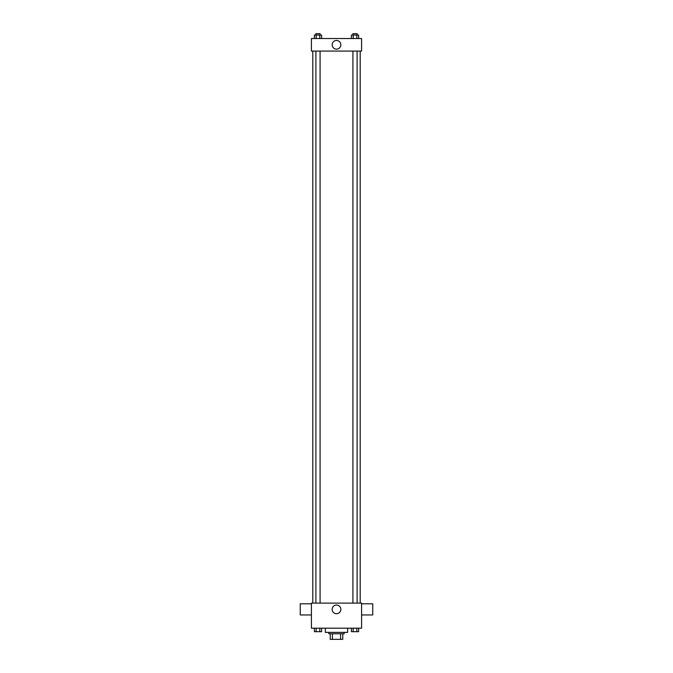 <?xml version="1.0" encoding="UTF-8"?>
<svg xmlns="http://www.w3.org/2000/svg" width="673" height="673" viewBox="0 0 673 673"><rect width="100%" height="100%" fill="white"/><g stroke="black" fill="none" stroke-linecap="round" stroke-linejoin="round"><path stroke-width="1.01" d="M340.588 633.773L340.588 639.35L330.224 639.35L330.224 633.773M340.588 639.35L342.776 639.35L342.776 633.773L342.776 639.35M344.164 632.376L344.164 633.773L328.836 633.773L328.836 632.376M332.412 633.773L332.412 639.35M325.345 628.195L325.345 632.376L347.655 632.376L347.655 628.195M361.594 628.195L311.406 628.195L311.406 603.109L361.594 603.109L361.594 628.195M340.841 609.376A4.341 4.341 0 0 1 334.33 613.137A4.341 4.341 0 0 1 334.33 605.616A4.341 4.341 0 0 1 340.841 609.376M361.594 614.954L372.741 614.954L372.741 603.799L361.594 603.799M311.406 603.799L300.259 603.799L300.259 614.954L311.406 614.954M360.198 51.072L360.198 603.109M352.921 603.109L352.921 51.072M320.079 51.072L320.079 603.109M361.594 51.072L311.406 51.072L311.406 38.529L361.594 38.529L361.594 51.072M340.841 44.805A4.341 4.341 0 0 1 334.33 48.557A4.341 4.341 0 0 1 334.33 41.045A4.341 4.341 0 0 1 340.841 44.805M358.633 38.529L358.633 35.046L351.39 35.046L351.39 38.529M356.825 35.046L356.825 38.529M353.199 35.046L353.199 38.529M352.921 35.046L352.921 33.65L357.102 33.65L357.102 35.046M321.61 38.529L321.61 35.046L314.367 35.046L314.367 38.529M319.801 35.046L319.801 38.529M316.175 35.046L316.175 38.529M315.898 35.046L315.898 33.65L320.079 33.65L320.079 35.046M358.633 628.195L358.633 631.686L351.39 631.686L351.39 628.195M356.825 628.195L356.825 631.686M353.199 628.195L353.199 631.686M357.102 631.686L352.921 631.695M321.61 628.195L321.61 631.686L314.367 631.686L314.367 628.195M319.801 628.195L319.801 631.686M316.175 628.195L316.175 631.686M320.079 631.686L315.898 631.695M312.802 51.072L312.802 603.109M357.102 603.109L357.102 51.072M315.898 51.072L315.898 603.109"/></g></svg>
